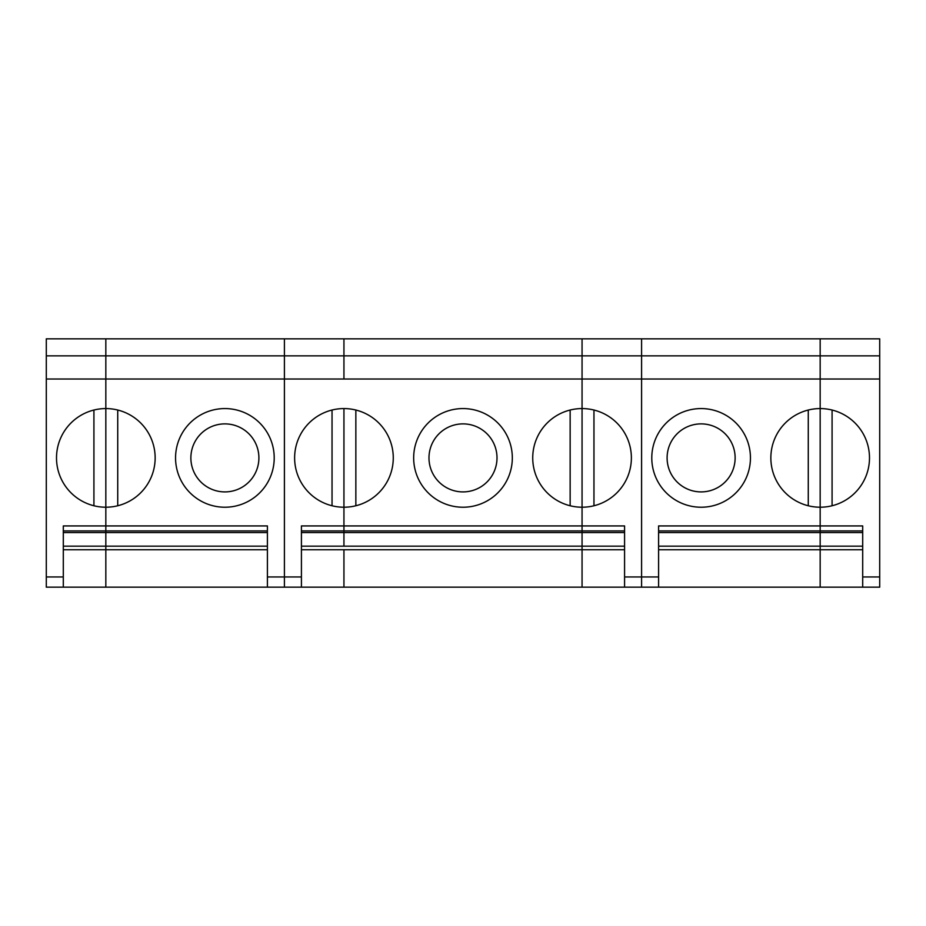 <?xml version="1.0" encoding="UTF-8"?>
<svg xmlns="http://www.w3.org/2000/svg" width="926" height="926" viewBox="0 0 926 926"><rect width="100%" height="100%" fill="white"/><g stroke="black" fill="none" stroke-linecap="round" stroke-linejoin="round"><path stroke-width="1.39" d="M63.304 530.934L105.83 530.934L105.83 525.933L63.304 525.933L63.304 587.165L46.3 587.165L46.3 338.835L105.83 338.835L105.83 408.574A49.321 49.321 0 0 0 56.509 457.895A49.321 49.321 0 0 0 105.83 507.216L105.83 525.933L267.406 525.933L267.406 587.165L284.409 587.165L284.409 379.012L284.409 587.165L582.06 587.165L582.06 549.743L301.425 549.743M301.425 587.165L301.425 525.933L582.06 525.933L582.06 338.835L284.409 338.835L284.409 355.85L105.83 355.85L105.83 379.012L46.3 379.012M46.3 355.85L105.83 355.85L105.83 338.835L284.409 338.835L284.409 355.85L343.94 355.85L343.94 379.012L582.06 379.012L582.06 355.85L343.94 355.85L343.94 338.835L343.94 379.012L284.409 379.012L284.409 355.85L284.409 379.012L105.83 379.012L105.83 546.166L267.406 546.166M93.92 410.033L93.92 505.758M267.406 549.743L63.304 549.743M63.304 587.165L105.83 587.165L105.83 546.166L105.83 587.165L267.406 587.165M267.406 530.934L105.83 530.934L105.83 546.166L63.304 546.166M190.872 457.895A34.019 34.019 0 0 0 241.894 487.354A34.019 34.019 0 0 0 241.894 428.437A34.019 34.019 0 0 0 190.872 457.895M274.212 457.895A49.321 49.321 0 0 0 200.224 415.184A49.321 49.321 0 0 0 200.224 500.619A49.321 49.321 0 0 0 274.212 457.895M117.729 505.758L117.729 410.033M105.83 408.574L105.83 507.216A49.321 49.321 0 0 0 155.151 457.895A49.321 49.321 0 0 0 105.83 408.574M301.425 530.934L343.94 530.934L343.94 507.216A49.321 49.321 0 0 0 393.272 457.895A49.321 49.321 0 0 0 343.94 408.574L343.94 507.216L343.94 408.574A49.321 49.321 0 0 0 294.618 457.895A49.321 49.321 0 0 0 343.94 507.216L343.94 546.166L582.06 546.166L582.06 587.165L641.591 587.165L641.591 379.012L641.591 587.165L820.17 587.165L820.17 549.743L658.594 549.743M332.04 410.033L332.04 505.758M343.94 549.743L343.94 587.165L343.94 549.743M658.594 532.566L820.17 532.566L820.17 525.933L658.594 525.933L658.594 576.956L624.575 576.956L624.575 525.933L582.06 525.933L582.06 530.934L624.575 530.934M301.425 532.566L582.06 532.566L582.06 530.934L343.94 530.934L343.94 546.166L301.425 546.166M624.575 546.166L582.06 546.166L582.06 532.566L582.06 549.743L624.575 549.743M428.981 457.895A34.019 34.019 0 0 0 480.004 487.354A34.019 34.019 0 0 0 480.004 428.437A34.019 34.019 0 0 0 428.981 457.895M512.321 457.895A49.321 49.321 0 0 0 438.334 415.184A49.321 49.321 0 0 0 438.334 500.619A49.321 49.321 0 0 0 512.321 457.895M355.85 505.758L355.85 410.033M570.15 410.033L570.15 505.758M624.575 532.566L582.06 532.566L582.06 408.574A49.321 49.321 0 0 1 631.382 457.895A49.321 49.321 0 0 1 582.06 507.216A49.321 49.321 0 0 1 532.728 457.895A49.321 49.321 0 0 1 582.06 408.574L582.06 379.012L641.591 379.012L641.591 338.835L582.06 338.835L582.06 355.85L641.591 355.85L641.591 379.012L820.17 379.012L820.17 355.85L641.591 355.85L641.591 338.835L820.17 338.835L820.17 355.85L820.17 338.835L879.7 338.835L879.7 355.85L820.17 355.85L820.17 408.574L820.17 379.012L879.7 379.012L879.7 576.956L862.696 576.956L862.696 587.165L820.17 587.165L820.17 546.166L820.17 549.743L862.696 549.743M593.96 505.758L593.96 410.033M624.575 576.956L624.575 587.165M658.594 546.166L820.17 546.166L820.17 532.566L820.17 546.166L862.696 546.166M658.594 530.934L862.696 530.934M750.442 457.895A49.321 49.321 0 0 0 676.455 415.184A49.321 49.321 0 0 0 676.455 500.619A49.321 49.321 0 0 0 750.442 457.895M862.696 532.566L820.17 532.566L820.17 507.216A49.321 49.321 0 0 1 770.849 457.895A49.321 49.321 0 0 1 820.17 408.574A49.321 49.321 0 0 1 869.491 457.895A49.321 49.321 0 0 1 820.17 507.216L820.17 408.574L820.17 525.933L862.696 525.933L862.696 576.956M667.102 457.895A34.019 34.019 0 0 0 718.125 487.354A34.019 34.019 0 0 0 718.125 428.437A34.019 34.019 0 0 0 667.102 457.895M808.271 410.033L808.271 505.758M658.594 576.956L658.594 587.165M879.7 576.956L879.7 587.165L862.696 587.165M832.08 505.758L832.08 410.033M879.7 379.012L879.7 355.85M63.304 576.956L46.3 576.956M63.304 532.566L267.406 532.566M267.406 576.956L301.425 576.956"/></g></svg>

